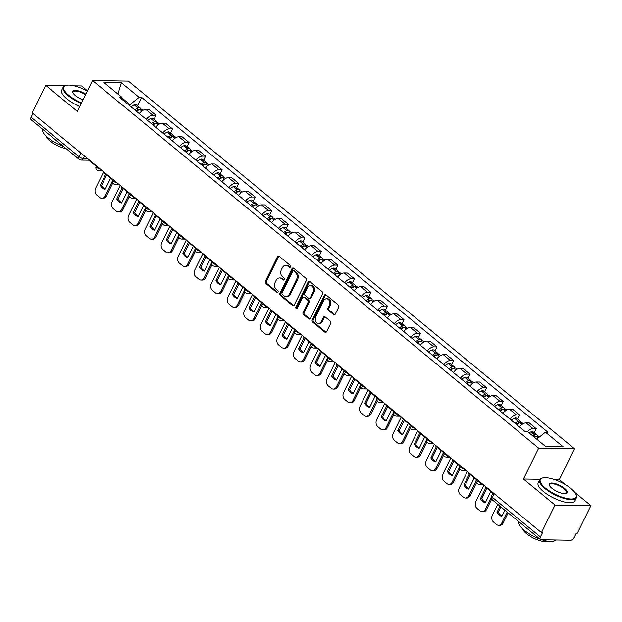 <?xml version="1.0" encoding="UTF-8"?>
<svg xmlns="http://www.w3.org/2000/svg" width="622" height="622" viewBox="0 0 622 622"><rect width="100%" height="100%" fill="white"/><g stroke="black" fill="none" stroke-linecap="round" stroke-linejoin="round"><path stroke-width="0.93" d="M290.466 266.924A1.127 0.863 -89 0 0 290.202 265.369L279.154 256.264A1.609 1.236 -89 0 0 277.443 256.762L265.4 281.237A1.609 1.236 -89 0 0 265.773 283.453L276.821 292.558A1.127 0.863 -89 0 0 277.762 290.653L276.331 289.479A5.139 3.957 -89 0 1 275.142 282.388L276.145 280.343A5.139 3.957 -89 0 1 279.558 277.948A5.139 3.957 -89 0 1 281.618 278.742L283.049 279.916A1.127 0.863 -89 0 0 283.982 278.011L282.551 276.837A5.139 3.957 -89 0 1 281.362 269.738L282.365 267.701A5.139 3.957 -89 0 1 285.778 265.306A5.139 3.957 -89 0 1 287.838 266.099L289.269 267.273A1.127 0.863 -89 0 0 290.466 266.924M333.571 314.584A1.609 1.236 -89 0 0 335.281 314.079L338.656 307.214A1.609 1.236 -89 0 0 338.282 304.998L326.014 294.882A1.609 1.236 -89 0 0 324.303 295.388L312.26 319.856A1.609 1.236 -89 0 0 312.633 322.072L324.909 332.187A1.609 1.236 -89 0 0 326.62 331.682L330.694 323.393A1.609 1.236 -89 0 0 330.329 321.177L325.073 316.847A1.609 1.236 -89 0 0 323.362 317.344L321.341 321.457A4.3 3.304 -89 0 1 318.487 323.463A4.3 3.304 -89 0 1 315.634 321.216A4.3 3.304 -89 0 1 315.774 316.87L323.704 300.768A4.3 3.304 -89 0 1 326.558 298.762A4.3 3.304 -89 0 1 329.403 301.009A4.3 3.304 -89 0 1 329.263 305.348L327.942 308.038A1.609 1.236 -89 0 0 328.315 310.254L333.571 314.584L334.613 314.6A1.609 1.236 -89 0 0 334.737 314.685M538.644 448.159L523.452 479.041L555.034 505.064L541.467 532.626L32.165 112.893L45.725 85.338L77.307 111.361L92.507 80.479L538.644 448.159L574.518 448.757L128.373 81.078L92.507 80.479M306.304 280.553A1.609 1.236 -89 0 0 305.938 278.337L293.662 268.222A1.609 1.236 -89 0 0 291.951 268.727L279.916 293.195A1.609 1.236 -89 0 0 280.281 295.411L292.558 305.526A1.609 1.236 -89 0 0 294.268 305.021L306.304 280.553M309.834 281.548L322.11 291.671A1.609 1.236 -89 0 1 322.484 293.887L310.44 318.355A1.609 1.236 -89 0 1 308.73 318.853L303.482 314.53A1.609 1.236 -89 0 1 303.108 312.306L307.991 302.385A1.609 1.236 -89 0 0 307.618 300.169L304.135 297.3A1.609 1.236 -89 0 0 302.424 297.798L297.339 308.131A1.127 0.863 -89 0 1 295.885 306.934L308.131 282.054A1.609 1.236 -89 0 1 309.834 281.548M555.034 505.064L590.9 505.663L577.34 533.225L576.291 533.209L574.184 537.501A3.273 1.78 129.5 0 1 570.724 540.238L541.132 539.74A3.273 1.78 129.5 0 1 540.409 539.499L492.406 499.933A3.273 1.78 -50.5 0 1 492.399 497.375L540.401 536.934A3.273 1.78 129.5 0 0 540.409 539.499M87.445 90.758L81.599 85.937L74.174 85.813M565.507 484.74L559.318 479.64L574.518 448.757M590.9 505.663L574.79 492.391M541.467 532.626L542.516 532.642L540.401 536.934M80.922 153.074L79.103 156.767A3.273 1.78 -50.5 0 0 79.111 159.333L31.108 119.766A3.273 1.78 -50.5 0 1 31.1 117.208L79.103 156.767A3.273 1.096 26.2 0 0 83.317 158.548L87.655 158.626M32.919 113.515L31.1 117.208M64.999 85.657L45.725 85.338M146.248 119.37A7.534 4.105 -50.5 0 1 152.833 115.249L145.836 109.488A7.534 4.105 129.5 0 0 139.258 113.601M145.836 109.488L149.031 109.534L156.021 115.303L153.999 119.408M152.833 115.249L156.021 115.303M170.529 133.038L172.551 128.925L165.561 123.164L162.373 123.109A7.534 4.105 129.5 0 0 155.788 127.23M162.777 132.991A7.534 4.105 -50.5 0 1 169.363 128.871L172.551 128.925M187.066 146.66L189.088 142.547L182.09 136.786L178.903 136.731A7.534 4.105 129.5 0 0 172.317 140.852M179.315 146.613A7.534 4.105 -50.5 0 1 185.9 142.5L189.088 142.547M203.596 160.282L205.618 156.176L198.62 150.407L195.432 150.353A7.534 4.105 129.5 0 0 188.847 154.474M195.844 160.235A7.534 4.105 -50.5 0 1 202.43 156.122L205.618 156.176M220.126 173.911L222.147 169.798L215.158 164.037L211.962 163.983A7.534 4.105 129.5 0 0 205.384 168.095M212.374 173.865A7.534 4.105 -50.5 0 1 218.96 169.744L222.147 169.798M236.655 187.533L238.685 183.42L231.687 177.659L228.499 177.604A7.534 4.105 129.5 0 0 221.914 181.725M228.904 187.486A7.534 4.105 -50.5 0 1 235.489 183.366L238.685 183.42M253.193 201.155L255.214 197.05L248.217 191.281L245.029 191.226A7.534 4.105 129.5 0 0 238.444 195.347M245.441 201.108A7.534 4.105 -50.5 0 1 252.027 196.995L255.214 197.05M269.723 214.784L271.744 210.671L264.747 204.91L261.559 204.856A7.534 4.105 129.5 0 0 254.973 208.969M261.971 214.738A7.534 4.105 -50.5 0 1 268.556 210.617L271.744 210.671M286.252 228.406L288.274 224.293L281.284 218.532L278.096 218.477A7.534 4.105 129.5 0 0 271.511 222.598M278.5 228.36A7.534 4.105 -50.5 0 1 285.086 224.239L288.274 224.293M302.782 242.028L304.811 237.923L297.814 232.154L294.626 232.099A7.534 4.105 129.5 0 0 288.04 236.22M295.03 241.981A7.534 4.105 -50.5 0 1 301.616 237.868L304.811 237.923M319.319 255.65L321.341 251.545L314.343 245.776L311.155 245.729A7.534 4.105 129.5 0 0 304.57 249.842M311.568 255.611A7.534 4.105 -50.5 0 1 318.153 251.49L321.341 251.545M335.849 269.279L337.87 265.166L330.881 259.405L327.685 259.351A7.534 4.105 129.5 0 0 321.1 263.471M328.097 269.233A7.534 4.105 -50.5 0 1 334.683 265.112L337.87 265.166M352.379 282.901L354.4 278.788L347.41 273.027L344.223 272.972A7.534 4.105 129.5 0 0 337.637 277.093M344.627 282.854A7.534 4.105 -50.5 0 1 351.212 278.742L354.4 278.788M368.908 296.523L370.937 292.418L363.94 286.649L360.752 286.602A7.534 4.105 129.5 0 0 354.167 290.715M361.164 296.484A7.534 4.105 -50.5 0 1 367.742 292.363L370.937 292.418M385.446 310.153L387.467 306.04L380.47 300.278L377.282 300.224A7.534 4.105 129.5 0 0 370.696 304.337M377.694 310.106A7.534 4.105 -50.5 0 1 384.279 305.985L387.467 306.04M401.975 323.774L403.997 319.661L397.007 313.9L393.812 313.846A7.534 4.105 129.5 0 0 387.226 317.966M394.224 323.728A7.534 4.105 -50.5 0 1 400.809 319.607L403.997 319.661M418.505 337.396L420.526 333.291L413.537 327.522L410.349 327.467A7.534 4.105 129.5 0 0 403.764 331.588M410.753 337.349A7.534 4.105 -50.5 0 1 417.339 333.236L420.526 333.291M435.042 351.026L437.064 346.913L430.066 341.151L426.879 341.097A7.534 4.105 129.5 0 0 420.293 345.21M427.291 350.979A7.534 4.105 -50.5 0 1 433.868 346.858L437.064 346.913M451.572 364.647L453.593 360.535L446.596 354.773L443.408 354.719A7.534 4.105 129.5 0 0 436.823 358.84M443.82 364.601A7.534 4.105 -50.5 0 1 450.406 360.48L453.593 360.535M468.102 378.269L470.123 374.164L463.133 368.395L459.938 368.341A7.534 4.105 129.5 0 0 453.352 372.461M460.35 378.223A7.534 4.105 -50.5 0 1 466.935 374.11L470.123 374.164M484.631 391.899L486.653 387.786L479.663 382.017L476.475 381.97A7.534 4.105 129.5 0 0 469.89 386.083M476.88 391.852A7.534 4.105 -50.5 0 1 483.465 387.731L486.653 387.786M501.169 405.521L503.19 401.408L496.193 395.646L493.005 395.592A7.534 4.105 129.5 0 0 486.42 399.713M493.417 405.474A7.534 4.105 -50.5 0 1 499.995 401.353L503.19 401.408M517.698 419.142L519.72 415.029L512.722 409.268L509.535 409.214A7.534 4.105 129.5 0 0 502.949 413.335M509.947 419.096A7.534 4.105 -50.5 0 1 516.532 414.983L519.72 415.029M534.228 432.764L536.25 428.659L529.26 422.89L526.064 422.843A7.534 4.105 129.5 0 0 519.487 426.956M527.184 431.878A7.534 4.105 -50.5 0 1 533.062 428.605L536.25 428.659M129.508 105.569L129.99 104.589L121.78 97.817M122.231 99.574L121.578 97.048L103.773 82.376L121.344 82.672L139.149 97.343L129.99 104.589M536.662 439.132L545.447 432.181L547.904 432.228L141.606 97.382L139.149 97.343M545.447 432.181L563.244 446.853L545.681 446.565L527.876 431.893L525.419 431.847L119.121 97.009L121.578 97.048M523.452 479.041L539.95 479.313M554.381 479.554L559.318 479.64M137.47 105.787L141.606 97.382M121.344 82.672L117.947 94.062M290.241 267.235L288.88 266.115A5.139 3.957 -89 0 0 286.828 265.322L285.778 265.306M279.558 277.948L280.608 277.964A5.139 3.957 -89 0 1 282.66 278.757L284.021 279.877M279.029 256.178A1.609 1.236 -89 0 0 278.485 256.785L266.449 281.253A1.609 1.236 -89 0 0 266.815 283.469L277.801 292.519M293.537 268.136A1.609 1.236 -89 0 0 293.001 268.743L280.957 293.211A1.609 1.236 -89 0 0 281.331 295.427L293.6 305.542A1.609 1.236 -89 0 0 293.724 305.627M293.872 271.068A1.127 0.863 -89 0 0 292.674 271.417L282.1 292.9A1.127 0.863 -89 0 0 282.365 294.447L283.873 295.691A5.139 3.957 -89 0 0 285.926 296.484A5.139 3.957 -89 0 0 289.339 294.089L296.562 279.402A5.139 3.957 -89 0 0 295.38 272.312L293.872 271.068L294.914 271.083A1.127 0.863 -89 0 0 294.463 270.912L293.421 270.897M285.926 296.484L286.975 296.5A5.139 3.957 -89 0 0 290.388 294.105L289.339 294.089M294.914 271.083L296.422 272.327A5.139 3.957 -89 0 1 297.611 279.418L290.388 294.105M303.489 297.052L304.539 297.067A1.609 1.236 -89 0 1 305.184 297.316L308.667 300.185A1.609 1.236 -89 0 1 309.041 302.401L304.15 312.33A1.609 1.236 -89 0 0 304.523 314.545L309.779 318.876A1.609 1.236 -89 0 0 309.904 318.962M309.717 281.463A1.609 1.236 -89 0 0 309.173 282.069L296.935 306.949A1.127 0.863 -89 0 0 297.122 308.434M313.06 292.091A4.3 3.304 -89 0 0 313.193 287.745A4.3 3.304 -89 0 0 310.347 285.498A4.3 3.304 -89 0 0 307.493 287.504L304.702 293.18A1.609 1.236 -89 0 0 305.075 295.396L308.559 298.265A1.609 1.236 -89 0 0 310.269 297.767L313.06 292.091L314.102 292.107A4.3 3.304 -89 0 0 314.242 287.761A4.3 3.304 -89 0 0 311.397 285.514L310.347 285.498M309.196 298.513L310.246 298.529A1.609 1.236 -89 0 0 311.311 297.782L310.269 297.767M314.102 292.107L311.311 297.782M326.558 298.762L327.6 298.778A4.3 3.304 -89 0 1 330.453 301.025A4.3 3.304 -89 0 1 330.313 305.371L328.991 308.053A1.609 1.236 -89 0 0 329.365 310.269L334.613 314.6M318.487 323.463L319.529 323.479A4.3 3.304 -89 0 0 322.383 321.481L321.341 321.457M324.948 316.753A1.609 1.236 -89 0 0 324.412 317.368L322.383 321.481M325.889 294.797A1.609 1.236 -89 0 0 325.345 295.403L313.309 319.871A1.609 1.236 -89 0 0 313.682 322.087L325.951 332.202A1.609 1.236 -89 0 0 326.076 332.288M135.814 110.763A10.317 5.621 -50.5 0 1 137.75 109.752L137.928 109.682A2.006 1.096 -50.5 0 1 138.893 109.721A2.006 1.096 -50.5 0 1 138.986 109.814M136.498 111.33A12.448 6.78 -50.5 0 1 139.771 109.464L139.95 109.394A4.136 2.255 -50.5 0 1 141.948 109.48L142.967 110.319M140.766 109.184A4.136 2.255 129.5 0 0 140.245 108.08A4.136 2.255 129.5 0 0 138.255 108.003L138.076 108.072A12.448 6.78 129.5 0 0 134.795 109.931M130.931 106.743A12.448 6.78 -50.5 0 1 134.212 104.885L134.383 104.815A4.136 2.255 -50.5 0 1 136.381 104.893L140.245 108.08M112.815 182.977L106.385 196.054A4.914 3.779 91 0 1 103.12 198.34L101.767 198.317A4.914 3.779 91 0 1 99.8 197.563L96.729 195.028A4.914 3.779 -89 0 1 95.594 188.256L103.68 171.827M105.281 189.002A10.154 7.814 91 0 1 101.58 185.387L106.712 174.961M96.356 165.794L96.153 166.214L88.301 159.792L88.526 159.341M112.349 181.134L105.025 196.031A4.914 3.779 91 0 1 101.767 198.317M105.732 174.152L100.22 185.364A10.154 7.814 91 0 0 105.095 189.383L110.607 178.172M100.22 185.364L101.58 185.387M152.343 124.384A10.317 5.621 -50.5 0 1 154.287 123.381L154.458 123.304A2.006 1.096 -50.5 0 1 155.43 123.343A2.006 1.096 -50.5 0 1 155.516 123.444M153.028 124.952A12.448 6.78 -50.5 0 1 156.309 123.094L156.48 123.024A4.136 2.255 -50.5 0 1 158.478 123.102L159.504 123.949M157.296 122.806A4.136 2.255 129.5 0 0 156.783 121.702A4.136 2.255 129.5 0 0 154.785 121.624L154.614 121.694A12.448 6.78 129.5 0 0 151.333 123.553M147.461 120.365A12.448 6.78 -50.5 0 1 150.742 118.507L150.921 118.437A4.136 2.255 -50.5 0 1 152.911 118.514L156.783 121.702M129.353 196.599L122.915 209.676A4.914 3.779 91 0 1 119.657 211.97L118.297 211.947A4.914 3.779 91 0 1 116.33 211.185L113.258 208.658A4.914 3.779 -89 0 1 112.123 201.878L120.209 185.449M121.811 202.624A10.154 7.814 91 0 1 118.11 199.009L123.242 188.583M112.668 179.867L104.838 173.414L105.056 172.963M128.886 194.764L121.554 209.653A4.914 3.779 91 0 1 118.297 211.947M122.262 187.782L116.749 198.993A10.154 7.814 91 0 0 121.624 203.005L127.137 191.794M116.749 198.993L118.11 199.009M168.873 138.014A10.317 5.621 -50.5 0 1 170.817 137.003L170.988 136.933A2.006 1.096 -50.5 0 1 171.96 136.972A2.006 1.096 -50.5 0 1 172.053 137.065M169.557 138.574A12.448 6.78 -50.5 0 1 172.838 136.716L173.009 136.646A4.136 2.255 -50.5 0 1 175.007 136.723L176.034 137.571M173.826 136.428A4.136 2.255 129.5 0 0 173.313 135.324A4.136 2.255 129.5 0 0 171.314 135.246L171.143 135.316A12.448 6.78 129.5 0 0 167.862 137.182M163.99 133.994A12.448 6.78 -50.5 0 1 167.271 132.128L167.45 132.058A4.136 2.255 -50.5 0 1 169.448 132.136L173.313 135.324M145.882 210.22L139.445 223.298A4.914 3.779 91 0 1 136.187 225.592L134.826 225.568A4.914 3.779 91 0 1 132.867 224.814L129.788 222.279A4.914 3.779 -89 0 1 128.653 215.507L136.739 199.079M138.341 216.246A10.154 7.814 91 0 1 134.64 212.638L139.771 202.204M129.197 193.496L121.368 187.035L121.585 186.592M145.416 208.386L138.092 223.275A4.914 3.779 91 0 1 134.826 225.568M138.799 201.404L133.279 212.615A10.154 7.814 91 0 0 138.154 216.635L143.674 205.423M133.279 212.615L134.64 212.638M185.403 151.636A10.317 5.621 -50.5 0 1 187.346 150.625L187.525 150.555A2.006 1.096 -50.5 0 1 188.489 150.594A2.006 1.096 -50.5 0 1 188.583 150.687M186.087 152.203A12.448 6.78 -50.5 0 1 189.368 150.337L189.547 150.267A4.136 2.255 -50.5 0 1 191.537 150.353L192.563 151.193M190.355 150.058A4.136 2.255 129.5 0 0 189.842 148.953A4.136 2.255 129.5 0 0 187.852 148.876L187.673 148.946A12.448 6.78 129.5 0 0 184.392 150.804M180.528 147.616A12.448 6.78 -50.5 0 1 183.809 145.758L183.98 145.688A4.136 2.255 -50.5 0 1 185.978 145.766L189.842 148.953M162.412 223.842L155.982 236.92A4.914 3.779 91 0 1 152.717 239.213L151.356 239.19A4.914 3.779 91 0 1 149.397 238.436L146.325 235.901A4.914 3.779 -89 0 1 145.19 229.129L153.269 212.701M154.878 229.876A10.154 7.814 91 0 1 151.169 226.26L156.301 215.834M145.735 207.118L137.897 200.665L138.115 200.214M161.945 222.007L154.621 236.904A4.914 3.779 91 0 1 151.356 239.19M155.329 215.025L149.809 226.237A10.154 7.814 91 0 0 154.684 230.257L160.204 219.045M149.809 226.237L151.169 226.26M201.94 165.258A10.317 5.621 -50.5 0 1 203.876 164.247L204.055 164.177A2.006 1.096 -50.5 0 1 205.019 164.216A2.006 1.096 -50.5 0 1 205.112 164.309M202.624 165.825A12.448 6.78 -50.5 0 1 205.898 163.967L206.076 163.897A4.136 2.255 -50.5 0 1 208.075 163.975L209.093 164.814M206.893 163.679A4.136 2.255 129.5 0 0 206.38 162.575A4.136 2.255 129.5 0 0 204.381 162.498L204.203 162.567A12.448 6.78 129.5 0 0 200.922 164.426M197.057 161.238A12.448 6.78 -50.5 0 1 200.338 159.38L200.509 159.31A4.136 2.255 -50.5 0 1 202.508 159.387L206.38 162.575M178.949 237.472L172.512 250.549A4.914 3.779 91 0 1 169.246 252.835L167.893 252.82A4.914 3.779 91 0 1 165.926 252.058L162.855 249.523A4.914 3.779 -89 0 1 161.72 242.751L169.806 226.322M171.408 243.497A10.154 7.814 91 0 1 167.707 239.882L172.838 229.456M162.264 220.74L154.427 214.287L154.653 213.836M178.475 235.637L171.151 250.526A4.914 3.779 91 0 1 167.893 252.82M171.859 228.655L166.346 239.859A10.154 7.814 91 0 0 171.221 243.878L176.734 232.667M166.346 239.859L167.707 239.882M218.47 178.887A10.317 5.621 -50.5 0 1 220.413 177.876L220.585 177.806A2.006 1.096 -50.5 0 1 221.556 177.845A2.006 1.096 -50.5 0 1 221.642 177.939M219.154 179.447A12.448 6.78 -50.5 0 1 222.435 177.589L222.606 177.519A4.136 2.255 -50.5 0 1 224.604 177.597L225.63 178.444M223.422 177.301A4.136 2.255 129.5 0 0 222.909 176.197A4.136 2.255 129.5 0 0 220.911 176.119L220.74 176.189A12.448 6.78 129.5 0 0 217.459 178.047M213.587 174.86A12.448 6.78 -50.5 0 1 216.868 173.002L217.047 172.932A4.136 2.255 -50.5 0 1 219.037 173.009L222.909 176.197M195.479 251.094L189.041 264.171A4.914 3.779 91 0 1 185.784 266.465L184.423 266.441A4.914 3.779 91 0 1 182.456 265.687L179.385 263.153A4.914 3.779 -89 0 1 178.25 256.373L186.336 239.952M187.937 257.119A10.154 7.814 91 0 1 184.236 253.512L189.368 243.078M178.794 234.37L170.964 227.909L171.182 227.458M195.013 249.259L187.681 264.148A4.914 3.779 91 0 1 184.423 266.441M188.396 242.277L182.876 253.488A10.154 7.814 91 0 0 187.751 257.5L193.271 246.296M182.876 253.488L184.236 253.512M87.298 91.069A19.974 6.671 26.2 0 0 66.072 85.346A19.974 6.671 26.2 0 0 69.034 95.5A19.974 6.671 26.2 0 0 81.466 102.902M81.194 103.47A20.464 6.834 -153.8 0 1 68.513 95.905A20.464 6.834 -153.8 0 1 63.226 87.088A20.464 6.834 -153.8 0 1 65.481 85.502L66.072 85.346M82.975 99.847A9.991 3.335 -153.8 0 1 75.41 95.601A9.991 3.335 -153.8 0 1 72.891 92.647A9.991 3.335 -153.8 0 1 76.242 90.447A9.991 3.335 -153.8 0 1 85.789 94.124M85.509 94.692A9.493 3.172 26.2 0 0 73.069 91.932A9.493 3.172 26.2 0 0 73.031 92.935M63.483 146.45A20.464 6.834 -153.8 0 1 47.933 137.734A20.464 6.834 -153.8 0 1 42.529 129.182M66.196 148.681A14.734 4.922 -153.8 0 1 50.024 140.976A14.734 4.922 -153.8 0 1 46.145 136.14M79.694 106.517A20.464 6.834 -153.8 0 1 67.013 98.952A20.464 6.834 -153.8 0 1 61.726 90.136L63.226 87.088M545.486 488.153A19.974 6.671 26.2 0 0 566.883 498.494A19.974 6.671 26.2 0 0 576.05 494.498A19.974 6.671 26.2 0 0 571.004 488.581A19.974 6.671 26.2 0 0 542.524 477.999A19.974 6.671 26.2 0 0 545.486 488.153M576.05 494.498L576.283 495.065A20.464 6.834 -153.8 0 1 576.4 497.818A20.464 6.834 -153.8 0 1 563.796 498.377A20.464 6.834 -153.8 0 1 544.965 488.565A20.464 6.834 -153.8 0 1 539.671 479.741A20.464 6.834 -153.8 0 1 541.933 478.162L542.524 477.999M551.862 488.262A9.991 3.335 -153.8 0 1 549.343 485.3A9.991 3.335 -153.8 0 1 553.922 483.302A9.991 3.335 -153.8 0 1 564.62 488.472A9.991 3.335 -153.8 0 1 566.106 493.549A9.991 3.335 -153.8 0 1 551.862 488.262M565.787 493.619A9.493 3.172 26.2 0 0 566.556 492.974A9.493 3.172 26.2 0 0 564.107 488.884A9.493 3.172 26.2 0 0 555.368 484.328A9.493 3.172 26.2 0 0 549.521 484.585A9.493 3.172 26.2 0 0 549.475 485.595M555.617 539.982A20.464 6.834 -153.8 0 1 541.778 539.748M539.935 539.103A20.464 6.834 -153.8 0 1 524.385 530.387A20.464 6.834 -153.8 0 1 518.981 521.835M547.959 541.28A14.734 4.922 -153.8 0 1 526.476 533.637A14.734 4.922 -153.8 0 1 522.597 528.793M576.4 497.818L574.907 500.865A20.464 6.834 -153.8 0 1 562.296 501.425A20.464 6.834 -153.8 0 1 543.465 491.605A20.464 6.834 -153.8 0 1 538.178 482.789L539.671 479.741M234.999 192.509A10.317 5.621 -50.5 0 1 236.943 191.498L237.114 191.428A2.006 1.096 -50.5 0 1 238.086 191.467A2.006 1.096 -50.5 0 1 238.179 191.56M235.684 193.069A12.448 6.78 -50.5 0 1 238.965 191.211L239.136 191.141A4.136 2.255 -50.5 0 1 241.134 191.218L242.16 192.066M239.952 190.931A4.136 2.255 129.5 0 0 239.439 189.827A4.136 2.255 129.5 0 0 237.441 189.741L237.27 189.819A12.448 6.78 129.5 0 0 233.989 191.677M230.124 188.489A12.448 6.78 -50.5 0 1 233.398 186.631L233.577 186.553A4.136 2.255 -50.5 0 1 235.575 186.639L239.439 189.827M212.009 264.715L205.571 277.793A4.914 3.779 91 0 1 202.313 280.087L200.953 280.063A4.914 3.779 91 0 1 198.993 279.309L195.914 276.774A4.914 3.779 -89 0 1 194.787 270.002L202.865 253.574M204.475 270.741A10.154 7.814 91 0 1 200.766 267.133L205.898 256.699M195.324 247.991L187.494 241.53L187.712 241.087M211.542 262.881L204.218 277.77A4.914 3.779 91 0 1 200.953 280.063M204.926 255.899L199.405 267.11A10.154 7.814 91 0 0 204.28 271.13L209.801 259.918M199.405 267.11L200.766 267.133M251.529 206.131A10.317 5.621 -50.5 0 1 253.473 205.12L253.652 205.05A2.006 1.096 -50.5 0 1 254.616 205.089A2.006 1.096 -50.5 0 1 254.709 205.182M252.213 206.698A12.448 6.78 -50.5 0 1 255.494 204.84L255.673 204.762A4.136 2.255 -50.5 0 1 257.663 204.848L258.69 205.688M256.482 204.552A4.136 2.255 129.5 0 0 255.969 203.448A4.136 2.255 129.5 0 0 253.978 203.371L253.799 203.441A12.448 6.78 129.5 0 0 250.518 205.299M246.654 202.111A12.448 6.78 -50.5 0 1 249.935 200.253L250.106 200.183A4.136 2.255 -50.5 0 1 252.104 200.261L255.969 203.448M228.538 278.345L222.108 291.423A4.914 3.779 91 0 1 218.843 293.708L217.482 293.685A4.914 3.779 91 0 1 215.523 292.931L212.452 290.396A4.914 3.779 -89 0 1 211.317 283.624L219.395 267.196M221.004 284.371A10.154 7.814 91 0 1 217.296 280.755L222.427 270.329M211.861 261.613L204.024 255.16L204.241 254.709M228.072 276.51L220.748 291.399A4.914 3.779 91 0 1 217.482 293.685M221.455 269.52L215.943 280.732A10.154 7.814 91 0 0 220.818 284.752L226.33 273.54M215.943 280.732L217.296 280.755M268.066 219.76A10.317 5.621 -50.5 0 1 270.002 218.75L270.181 218.68A2.006 1.096 -50.5 0 1 271.145 218.719A2.006 1.096 -50.5 0 1 271.239 218.812M268.751 220.32A12.448 6.78 -50.5 0 1 272.024 218.462L272.203 218.392A4.136 2.255 -50.5 0 1 274.201 218.47L275.219 219.317M273.019 218.174A4.136 2.255 129.5 0 0 272.506 217.07A4.136 2.255 129.5 0 0 270.508 216.992L270.329 217.062A12.448 6.78 129.5 0 0 267.056 218.921M263.184 215.733A12.448 6.78 -50.5 0 1 266.465 213.875L266.636 213.805A4.136 2.255 -50.5 0 1 268.634 213.882L272.506 217.07M245.076 291.967L238.638 305.044A4.914 3.779 91 0 1 235.38 307.338L234.02 307.315A4.914 3.779 91 0 1 232.053 306.553L228.982 304.026A4.914 3.779 -89 0 1 227.846 297.246L235.932 280.825M237.534 297.992A10.154 7.814 91 0 1 233.833 294.385L238.965 283.951M228.391 275.235L220.553 268.782L220.779 268.331M244.602 290.132L237.277 305.021A4.914 3.779 91 0 1 234.02 307.315M237.985 283.15L232.472 294.361A10.154 7.814 91 0 0 237.347 298.373L242.86 287.162M232.472 294.361L233.833 294.385M284.596 233.382A10.317 5.621 -50.5 0 1 286.54 232.371L286.711 232.301A2.006 1.096 -50.5 0 1 287.683 232.34A2.006 1.096 -50.5 0 1 287.768 232.434M285.28 233.942A12.448 6.78 -50.5 0 1 288.561 232.084L288.732 232.014A4.136 2.255 -50.5 0 1 290.731 232.092L291.757 232.939M289.549 231.804A4.136 2.255 129.5 0 0 289.036 230.7A4.136 2.255 129.5 0 0 287.037 230.614L286.866 230.684A12.448 6.78 129.5 0 0 283.585 232.55M279.713 229.362A12.448 6.78 -50.5 0 1 282.994 227.496L283.173 227.427A4.136 2.255 -50.5 0 1 285.164 227.512L289.036 230.7M261.605 305.589L255.168 318.666A4.914 3.779 91 0 1 251.91 320.96L250.549 320.936A4.914 3.779 91 0 1 248.59 320.182L245.511 317.648A4.914 3.779 -89 0 1 244.376 310.876L252.462 294.447M254.064 311.614A10.154 7.814 91 0 1 250.363 308.007L255.494 297.573M244.92 288.865L237.091 282.404L237.309 281.96M261.139 303.754L253.807 318.643A4.914 3.779 91 0 1 250.549 320.936M254.522 296.772L249.002 307.983A10.154 7.814 91 0 0 253.877 312.003L259.397 300.791M249.002 307.983L250.363 308.007M301.126 247.004A10.317 5.621 -50.5 0 1 303.07 245.993L303.241 245.923A2.006 1.096 -50.5 0 1 304.212 245.962A2.006 1.096 -50.5 0 1 304.306 246.055M301.81 247.572A12.448 6.78 -50.5 0 1 305.091 245.706L305.27 245.636A4.136 2.255 -50.5 0 1 307.26 245.721L308.287 246.561M306.078 245.426A4.136 2.255 129.5 0 0 305.565 244.322A4.136 2.255 129.5 0 0 303.567 244.244L303.396 244.314A12.448 6.78 129.5 0 0 300.115 246.172M296.251 242.984A12.448 6.78 -50.5 0 1 299.524 241.126L299.703 241.056A4.136 2.255 -50.5 0 1 301.701 241.134L305.565 244.322M278.135 319.218L271.697 332.296A4.914 3.779 91 0 1 268.44 334.582L267.079 334.558A4.914 3.779 91 0 1 265.12 333.804L262.049 331.269A4.914 3.779 -89 0 1 260.913 324.497L268.992 308.069M270.601 325.244A10.154 7.814 91 0 1 266.892 321.628L272.024 311.202M261.458 302.486L253.62 296.033L253.838 295.582M277.669 317.383L270.345 332.272A4.914 3.779 91 0 1 267.079 334.558M271.052 310.394L265.532 321.605A10.154 7.814 91 0 0 270.407 325.625L275.927 314.413M265.532 321.605L266.892 321.628M317.655 260.634A10.317 5.621 -50.5 0 1 319.599 259.623L319.778 259.553A2.006 1.096 -50.5 0 1 320.742 259.584A2.006 1.096 -50.5 0 1 320.835 259.685M318.34 261.193A12.448 6.78 -50.5 0 1 321.621 259.335L321.799 259.265A4.136 2.255 -50.5 0 1 323.79 259.343L324.816 260.19M322.608 259.047A4.136 2.255 129.5 0 0 322.095 257.943A4.136 2.255 129.5 0 0 320.105 257.866L319.926 257.936A12.448 6.78 129.5 0 0 316.645 259.794M312.78 256.606A12.448 6.78 -50.5 0 1 316.062 254.748L316.233 254.678A4.136 2.255 -50.5 0 1 318.231 254.756L322.095 257.943M294.665 332.84L288.235 345.918A4.914 3.779 91 0 1 284.969 348.211L283.609 348.188A4.914 3.779 91 0 1 281.649 347.426L278.578 344.899A4.914 3.779 -89 0 1 277.443 338.119L285.521 321.691M287.131 338.866A10.154 7.814 91 0 1 283.422 335.25L288.561 324.824M278.205 315.665L278.003 316.077L270.15 309.655L270.368 309.204M294.198 331.005L286.874 345.894A4.914 3.779 91 0 1 283.609 348.188M287.582 324.023L282.069 335.235A10.154 7.814 91 0 0 286.944 339.247L292.457 328.035M282.069 335.235L283.422 335.25M334.193 274.255A10.317 5.621 -50.5 0 1 336.129 273.245L336.308 273.175A2.006 1.096 -50.5 0 1 337.272 273.213A2.006 1.096 -50.5 0 1 337.365 273.307M334.877 274.815A12.448 6.78 -50.5 0 1 338.15 272.957L338.329 272.887A4.136 2.255 -50.5 0 1 340.327 272.965L341.354 273.812M339.145 272.677A4.136 2.255 129.5 0 0 338.632 271.573A4.136 2.255 129.5 0 0 336.634 271.487L336.455 271.557A12.448 6.78 129.5 0 0 333.182 273.423M329.31 270.236A12.448 6.78 -50.5 0 1 332.591 268.37L332.762 268.3A4.136 2.255 -50.5 0 1 334.76 268.385L338.632 271.573M311.202 346.462L304.764 359.539A4.914 3.779 91 0 1 301.507 361.833L300.146 361.81A4.914 3.779 91 0 1 298.179 361.055L295.108 358.521A4.914 3.779 -89 0 1 293.973 351.749L302.059 335.32M303.66 352.487A10.154 7.814 91 0 1 299.959 348.88L305.091 338.446M294.517 329.738L286.68 323.277L286.905 322.834M310.728 344.627L303.404 359.516A4.914 3.779 91 0 1 300.146 361.81M304.111 337.645L298.599 348.856A10.154 7.814 91 0 0 303.474 352.876L308.986 341.665M298.599 348.856L299.959 348.88M350.722 287.877A10.317 5.621 -50.5 0 1 352.666 286.866L352.837 286.796A2.006 1.096 -50.5 0 1 353.809 286.835A2.006 1.096 -50.5 0 1 353.895 286.929M351.407 288.445A12.448 6.78 -50.5 0 1 354.688 286.579L354.859 286.509A4.136 2.255 -50.5 0 1 356.857 286.594L357.883 287.434M355.675 286.299A4.136 2.255 129.5 0 0 355.162 285.195A4.136 2.255 129.5 0 0 353.164 285.117L352.993 285.187A12.448 6.78 129.5 0 0 349.712 287.045M345.84 283.857A12.448 6.78 -50.5 0 1 349.121 281.999L349.3 281.929A4.136 2.255 -50.5 0 1 351.29 282.007L355.162 285.195M327.732 360.091L321.294 373.161A4.914 3.779 91 0 1 318.036 375.455L316.676 375.431A4.914 3.779 91 0 1 314.716 374.677L311.638 372.143A4.914 3.779 -89 0 1 310.502 365.371L318.588 348.942M320.19 366.117A10.154 7.814 91 0 1 316.489 362.502L321.621 352.075M311.047 343.36L303.217 336.906L303.435 336.455M327.265 358.249L319.933 373.146A4.914 3.779 91 0 1 316.676 375.431M320.649 351.267L315.129 362.478A10.154 7.814 91 0 0 320.003 366.498L325.524 355.286M315.129 362.478L316.489 362.502M367.252 301.499A10.317 5.621 -50.5 0 1 369.196 300.496L369.367 300.418A2.006 1.096 -50.5 0 1 370.339 300.457A2.006 1.096 -50.5 0 1 370.432 300.55M367.936 302.067A12.448 6.78 -50.5 0 1 371.217 300.208L371.396 300.138A4.136 2.255 -50.5 0 1 373.387 300.216L374.413 301.064M372.205 299.921A4.136 2.255 129.5 0 0 371.692 298.817A4.136 2.255 129.5 0 0 369.693 298.739L369.522 298.809A12.448 6.78 129.5 0 0 366.241 300.667M362.377 297.479A12.448 6.78 -50.5 0 1 365.65 295.621L365.829 295.551A4.136 2.255 -50.5 0 1 367.827 295.629L371.692 298.817M344.261 373.713L337.832 386.791A4.914 3.779 91 0 1 334.566 389.084L333.205 389.061A4.914 3.779 91 0 1 331.246 388.299L328.175 385.772A4.914 3.779 -89 0 1 327.04 378.992L335.118 362.564M336.727 379.739A10.154 7.814 91 0 1 333.019 376.123L338.15 365.697M327.584 356.981L319.747 350.528L319.965 350.077M343.795 371.878L336.471 386.767A4.914 3.779 91 0 1 333.205 389.061M337.178 364.896L331.658 376.1A10.154 7.814 91 0 0 336.533 380.12L342.053 368.908M331.658 376.1L333.019 376.123M383.782 315.129A10.317 5.621 -50.5 0 1 385.726 314.118L385.904 314.048A2.006 1.096 -50.5 0 1 386.868 314.087A2.006 1.096 -50.5 0 1 386.962 314.18M384.466 315.688A12.448 6.78 -50.5 0 1 387.747 313.83L387.926 313.76A4.136 2.255 -50.5 0 1 389.916 313.838L390.943 314.685M388.734 313.542A4.136 2.255 129.5 0 0 388.221 312.438A4.136 2.255 129.5 0 0 386.231 312.361L386.052 312.431A12.448 6.78 129.5 0 0 382.771 314.289M378.907 311.101A12.448 6.78 -50.5 0 1 382.188 309.243L382.359 309.173A4.136 2.255 -50.5 0 1 384.357 309.251L388.221 312.438M360.791 387.335L354.361 400.412A4.914 3.779 91 0 1 351.096 402.706L349.735 402.683A4.914 3.779 91 0 1 347.776 401.929L344.705 399.394A4.914 3.779 -89 0 1 343.569 392.614L351.648 376.193M353.257 393.361A10.154 7.814 91 0 1 349.548 389.753L354.688 379.319M344.114 370.611L336.277 364.15L336.502 363.707M360.325 385.5L353.001 400.389A4.914 3.779 91 0 1 349.735 402.683M353.708 378.518L348.196 389.73A10.154 7.814 91 0 0 353.071 393.742L358.583 382.538M348.196 389.73L349.548 389.753M400.319 328.75A10.317 5.621 -50.5 0 1 402.255 327.74L402.434 327.67A2.006 1.096 -50.5 0 1 403.406 327.708A2.006 1.096 -50.5 0 1 403.491 327.802M401.003 329.31A12.448 6.78 -50.5 0 1 404.277 327.452L404.456 327.382A4.136 2.255 -50.5 0 1 406.454 327.46L407.48 328.307M405.272 327.172A4.136 2.255 129.5 0 0 404.759 326.068A4.136 2.255 129.5 0 0 402.761 325.99L402.582 326.06A12.448 6.78 129.5 0 0 399.308 327.918M395.437 324.731A12.448 6.78 -50.5 0 1 398.718 322.872L398.896 322.802A4.136 2.255 -50.5 0 1 400.887 322.88L404.759 326.068M377.329 400.957L370.891 414.034A4.914 3.779 91 0 1 367.633 416.328L366.272 416.305A4.914 3.779 91 0 1 364.305 415.55L361.234 413.016A4.914 3.779 -89 0 1 360.099 406.244L368.185 389.815M369.787 406.982A10.154 7.814 91 0 1 366.086 403.375L371.217 392.948M360.643 384.233L352.806 377.772L353.032 377.329M376.862 399.122L369.53 414.011A4.914 3.779 91 0 1 366.272 416.305M370.238 392.14L364.725 403.351A10.154 7.814 91 0 0 369.6 407.371L375.113 396.16M364.725 403.351L366.086 403.375M416.849 342.372A10.317 5.621 -50.5 0 1 418.793 341.361L418.964 341.291A2.006 1.096 -50.5 0 1 419.936 341.33A2.006 1.096 -50.5 0 1 420.029 341.424M417.533 342.94A12.448 6.78 -50.5 0 1 420.814 341.081L420.985 341.012A4.136 2.255 -50.5 0 1 422.983 341.089L424.01 341.929M421.802 340.794A4.136 2.255 129.5 0 0 421.288 339.69A4.136 2.255 129.5 0 0 419.29 339.612L419.119 339.682A12.448 6.78 129.5 0 0 415.838 341.54M411.966 338.352A12.448 6.78 -50.5 0 1 415.247 336.494L415.426 336.424A4.136 2.255 -50.5 0 1 417.416 336.502L421.288 339.69M393.858 414.586L387.42 427.664A4.914 3.779 91 0 1 384.163 429.95L382.802 429.926A4.914 3.779 91 0 1 380.843 429.172L377.764 426.638A4.914 3.779 -89 0 1 376.629 419.866L384.715 403.437M386.316 420.612A10.154 7.814 91 0 1 382.616 416.997L387.747 406.57M377.173 397.855L369.344 391.401L369.561 390.95M393.392 412.751L386.06 427.641A4.914 3.779 91 0 1 382.802 429.926M386.775 405.762L381.255 416.973A10.154 7.814 91 0 0 386.13 420.993L391.65 409.781M381.255 416.973L382.616 416.997M433.378 356.002A10.317 5.621 -50.5 0 1 435.322 354.991L435.501 354.921A2.006 1.096 -50.5 0 1 436.465 354.96A2.006 1.096 -50.5 0 1 436.558 355.053M434.063 356.562A12.448 6.78 -50.5 0 1 437.344 354.703L437.523 354.633A4.136 2.255 -50.5 0 1 439.513 354.711L440.539 355.559M438.331 354.416A4.136 2.255 129.5 0 0 437.818 353.312A4.136 2.255 129.5 0 0 435.828 353.234L435.649 353.304A12.448 6.78 129.5 0 0 432.368 355.162M428.504 351.974A12.448 6.78 -50.5 0 1 431.777 350.116L431.956 350.046A4.136 2.255 -50.5 0 1 433.954 350.124L437.818 353.312M410.388 428.208L403.958 441.286A4.914 3.779 91 0 1 400.692 443.579L399.332 443.556A4.914 3.779 91 0 1 397.372 442.794L394.301 440.267A4.914 3.779 -89 0 1 393.166 433.487L401.244 417.067M402.854 434.234A10.154 7.814 91 0 1 399.145 430.626L404.277 420.192M393.71 411.484L385.873 405.023L386.091 404.572M409.921 426.373L402.597 441.262A4.914 3.779 91 0 1 399.332 443.556M403.305 419.391L397.785 430.603A10.154 7.814 91 0 0 402.659 434.615L408.18 423.403M397.785 430.603L399.145 430.626M449.916 369.623A10.317 5.621 -50.5 0 1 451.852 368.613L452.031 368.543A2.006 1.096 -50.5 0 1 452.995 368.582A2.006 1.096 -50.5 0 1 453.088 368.675M450.592 370.183A12.448 6.78 -50.5 0 1 453.873 368.325L454.052 368.255A4.136 2.255 -50.5 0 1 456.043 368.333L457.069 369.18M454.861 368.045A4.136 2.255 129.5 0 0 454.348 366.941A4.136 2.255 129.5 0 0 452.357 366.856L452.178 366.926A12.448 6.78 129.5 0 0 448.897 368.792M445.033 365.604A12.448 6.78 -50.5 0 1 448.314 363.738L448.485 363.668A4.136 2.255 -50.5 0 1 450.483 363.753L454.348 366.941M426.917 441.83L420.488 454.907A4.914 3.779 91 0 1 417.222 457.201L415.869 457.178A4.914 3.779 91 0 1 413.902 456.424L410.831 453.889A4.914 3.779 -89 0 1 409.696 447.117L417.782 430.688M419.383 447.856A10.154 7.814 91 0 1 415.683 444.248L420.814 433.814M410.24 425.106L402.403 418.645L402.628 418.202M426.451 439.995L419.127 454.884A4.914 3.779 91 0 1 415.869 457.178M419.834 433.013L414.322 444.225A10.154 7.814 91 0 0 419.197 448.244L424.709 437.033M414.322 444.225L415.683 444.248M466.446 383.245A10.317 5.621 -50.5 0 1 468.382 382.235L468.56 382.165A2.006 1.096 -50.5 0 1 469.532 382.203A2.006 1.096 -50.5 0 1 469.618 382.297M467.13 383.813A12.448 6.78 -50.5 0 1 470.411 381.955L470.582 381.877A4.136 2.255 -50.5 0 1 472.58 381.962L473.606 382.802M471.398 381.667A4.136 2.255 129.5 0 0 470.885 380.563A4.136 2.255 129.5 0 0 468.887 380.485L468.708 380.555A12.448 6.78 129.5 0 0 465.435 382.413M461.563 379.226A12.448 6.78 -50.5 0 1 464.844 377.367L465.023 377.297A4.136 2.255 -50.5 0 1 467.013 377.375L470.885 380.563M443.455 455.459L437.017 468.537A4.914 3.779 91 0 1 433.759 470.823L432.399 470.8A4.914 3.779 91 0 1 430.432 470.045L427.361 467.511A4.914 3.779 -89 0 1 426.226 460.739L434.312 444.31M435.913 461.485A10.154 7.814 91 0 1 432.212 457.87L437.344 447.443M426.77 438.728L418.933 432.274L419.158 431.823M442.988 453.625L435.657 468.514A4.914 3.779 91 0 1 432.399 470.8M436.364 446.635L430.852 457.846A10.154 7.814 91 0 0 435.727 461.866L441.239 450.655M430.852 457.846L432.212 457.87M482.975 396.875A10.317 5.621 -50.5 0 1 484.919 395.864L485.09 395.794A2.006 1.096 -50.5 0 1 486.062 395.833A2.006 1.096 -50.5 0 1 486.155 395.926M483.659 397.435A12.448 6.78 -50.5 0 1 486.94 395.576L487.112 395.506A4.136 2.255 -50.5 0 1 489.11 395.584L490.136 396.432M487.928 395.289A4.136 2.255 129.5 0 0 487.415 394.185A4.136 2.255 129.5 0 0 485.417 394.107L485.246 394.177A12.448 6.78 129.5 0 0 481.964 396.035M478.093 392.847A12.448 6.78 -50.5 0 1 481.374 390.989L481.552 390.919A4.136 2.255 -50.5 0 1 483.543 390.997L487.415 394.185M459.985 469.081L453.547 482.159A4.914 3.779 91 0 1 450.289 484.452L448.928 484.429A4.914 3.779 91 0 1 446.969 483.667L443.89 481.14A4.914 3.779 -89 0 1 442.755 474.361L450.841 457.94M452.443 475.107A10.154 7.814 91 0 1 448.742 471.499L453.873 461.065M443.299 452.349L435.47 445.896L435.688 445.445M459.518 467.246L452.186 482.136A4.914 3.779 91 0 1 448.928 484.429M452.902 460.264L447.381 471.476A10.154 7.814 91 0 0 452.256 475.488L457.776 464.276M447.381 471.476L448.742 471.499M499.505 410.497A10.317 5.621 -50.5 0 1 501.449 409.486L501.627 409.416A2.006 1.096 -50.5 0 1 502.592 409.455A2.006 1.096 -50.5 0 1 502.685 409.548M500.189 411.056A12.448 6.78 -50.5 0 1 503.47 409.198L503.649 409.128A4.136 2.255 -50.5 0 1 505.639 409.206L506.666 410.053M504.458 408.918A4.136 2.255 129.5 0 0 503.944 407.814A4.136 2.255 129.5 0 0 501.954 407.729L501.775 407.799A12.448 6.78 129.5 0 0 498.494 409.665M494.63 406.477A12.448 6.78 -50.5 0 1 497.903 404.611L498.082 404.541A4.136 2.255 -50.5 0 1 500.08 404.627L503.944 407.814M476.514 482.703L470.084 495.781A4.914 3.779 91 0 1 466.819 498.074L465.458 498.051A4.914 3.779 91 0 1 463.499 497.297L460.428 494.762A4.914 3.779 -89 0 1 459.293 487.99L467.371 471.562M468.98 488.729A10.154 7.814 91 0 1 465.272 485.121L470.403 474.687M459.837 465.979L452 459.518L452.217 459.075M476.048 480.868L468.724 495.757A4.914 3.779 91 0 1 465.458 498.051M469.431 473.886L463.911 485.098A10.154 7.814 91 0 0 468.786 489.117L474.306 477.906M463.911 485.098L465.272 485.121M516.042 424.118A10.317 5.621 -50.5 0 1 517.978 423.108L518.157 423.038A2.006 1.096 -50.5 0 1 519.121 423.077A2.006 1.096 -50.5 0 1 519.214 423.17M516.719 424.686A12.448 6.78 -50.5 0 1 520 422.82L520.179 422.75A4.136 2.255 -50.5 0 1 522.177 422.836L523.195 423.675M520.995 422.54A4.136 2.255 129.5 0 0 520.474 421.436A4.136 2.255 129.5 0 0 518.484 421.358L518.305 421.428A12.448 6.78 129.5 0 0 515.024 423.287M511.16 420.099A12.448 6.78 -50.5 0 1 514.441 418.241L514.612 418.171A4.136 2.255 -50.5 0 1 516.61 418.248L520.474 421.436M491.683 499.101L486.614 509.41A4.914 3.779 91 0 1 483.348 511.696L481.996 511.673A4.914 3.779 91 0 1 480.028 510.919L476.957 508.384A4.914 3.779 -89 0 1 475.822 501.612L483.908 485.183M485.51 502.358A10.154 7.814 91 0 1 481.809 498.743L486.94 488.317M476.366 479.601L468.529 473.148L468.755 472.697M491.217 497.266L485.253 509.387A4.914 3.779 91 0 1 481.996 511.673M485.961 487.508L480.448 498.72A10.154 7.814 91 0 0 485.323 502.739L490.836 491.528M480.448 498.72L481.809 498.743M534.609 437.406L534.041 436.939A10.317 5.621 -50.5 0 1 534.516 436.737L534.687 436.66A2.006 1.096 -50.5 0 1 535.659 436.698A2.006 1.096 -50.5 0 1 535.744 436.799M534.586 437.421A12.448 6.78 -50.5 0 1 536.537 436.45L536.708 436.38A4.136 2.255 -50.5 0 1 538.706 436.457L539.36 437.002M537.525 436.162A4.136 2.255 129.5 0 0 537.011 435.058A4.136 2.255 129.5 0 0 535.013 434.98L534.834 435.05A12.448 6.78 129.5 0 0 532.891 436.022M529.027 432.834A12.448 6.78 -50.5 0 1 530.97 431.862L531.149 431.792A4.136 2.255 -50.5 0 1 533.14 431.87L537.011 435.058M508.135 512.893L503.144 523.032A4.914 3.779 91 0 1 499.886 525.326L498.525 525.302A4.914 3.779 91 0 1 496.558 524.54L493.487 522.013A4.914 3.779 -89 0 1 492.352 515.234L497.724 504.318M502.04 515.98A10.154 7.814 91 0 1 498.339 512.365L500.982 507M492.896 493.223L485.059 486.769L485.284 486.318M507.155 512.093L501.783 523.009A4.914 3.779 91 0 1 498.525 525.302M500.002 506.199L496.978 512.349A10.154 7.814 91 0 0 501.853 516.361L504.877 510.211M496.978 512.349L498.339 512.365M84.545 156.06L83.317 158.548A3.273 2.519 -89 0 1 81.14 160.079L88.806 160.204M516.532 414.983L509.535 409.214M499.995 401.353L493.005 395.592M483.465 387.731L476.475 381.97M466.935 374.11L459.938 368.341M450.406 360.48L443.408 354.719M433.868 346.858L426.879 341.097M417.339 333.236L410.349 327.467M400.809 319.607L393.812 313.846M384.279 305.985L377.282 300.224M367.742 292.363L360.752 286.602M351.212 278.742L344.223 272.972M334.683 265.112L327.685 259.351M318.153 251.49L311.155 245.729M301.616 237.868L294.626 232.099M285.086 224.239L278.096 218.477M268.556 210.617L261.559 204.856M252.027 196.995L245.029 191.226M235.489 183.366L228.499 177.604M218.96 169.744L211.962 163.983M202.43 156.122L195.432 150.353M185.9 142.5L178.903 136.731M169.363 128.871L162.373 123.109M533.062 428.605L526.064 422.843M101.059 169.674A3.273 2.519 91 0 1 99.038 170.933A3.273 3.273 0 0 1 96.153 166.214A3.273 1.096 26.2 0 0 97.436 167.956A3.273 1.096 26.2 0 0 100.671 169.347M112.893 179.424L112.683 179.836A3.273 1.096 26.2 0 0 113.974 181.577A3.273 1.096 26.2 0 0 117.2 182.977M129.423 193.045L129.213 193.458A3.273 1.096 26.2 0 0 130.503 195.207A3.273 1.096 26.2 0 0 133.73 196.599M145.952 206.667L145.75 207.087A3.273 1.096 26.2 0 0 147.033 208.829A3.273 1.096 26.2 0 0 150.26 210.22M162.482 220.297L162.28 220.709A3.273 1.096 26.2 0 0 163.57 222.451A3.273 1.096 26.2 0 0 166.797 223.842M179.019 233.919L178.809 234.331A3.273 1.096 26.2 0 0 180.1 236.072A3.273 1.096 26.2 0 0 183.327 237.472M195.549 247.54L195.347 247.96A3.273 1.096 26.2 0 0 196.63 249.702A3.273 1.096 26.2 0 0 199.856 251.094M212.079 261.162L211.877 261.582A3.273 1.096 26.2 0 0 213.159 263.324A3.273 1.096 26.2 0 0 216.386 264.715M228.608 274.792L228.406 275.204A3.273 1.096 26.2 0 0 229.697 276.945A3.273 1.096 26.2 0 0 232.923 278.345M245.146 288.414L244.936 288.833A3.273 1.096 26.2 0 0 246.226 290.575A3.273 1.096 26.2 0 0 249.453 291.967M261.675 302.035L261.473 302.455A3.273 1.096 26.2 0 0 262.756 304.197A3.273 1.096 26.2 0 0 265.983 305.589M282.909 319.537A3.273 2.519 91 0 1 280.887 320.796A3.273 3.273 0 0 1 278.003 316.077A3.273 1.096 26.2 0 0 279.286 317.819A3.273 1.096 26.2 0 0 282.512 319.218M294.735 329.287L294.533 329.699A3.273 1.096 26.2 0 0 295.823 331.448A3.273 1.096 26.2 0 0 299.05 332.84M311.272 342.909L311.062 343.328A3.273 1.096 26.2 0 0 312.353 345.07A3.273 1.096 26.2 0 0 315.579 346.462M327.802 356.538L327.6 356.95A3.273 1.096 26.2 0 0 328.882 358.692A3.273 1.096 26.2 0 0 332.109 360.084M344.331 370.16L344.129 370.572A3.273 1.096 26.2 0 0 345.412 372.321A3.273 1.096 26.2 0 0 348.647 373.713M360.861 383.782L360.659 384.202A3.273 1.096 26.2 0 0 361.95 385.943A3.273 1.096 26.2 0 0 365.176 387.335M377.398 397.411L377.189 397.823A3.273 1.096 26.2 0 0 378.479 399.565A3.273 1.096 26.2 0 0 381.706 400.957M393.928 411.033L393.726 411.445A3.273 1.096 26.2 0 0 395.009 413.187A3.273 1.096 26.2 0 0 398.236 414.586M410.458 424.655L410.256 425.075A3.273 1.096 26.2 0 0 411.539 426.816A3.273 1.096 26.2 0 0 414.773 428.208M426.987 438.277L426.785 438.697A3.273 1.096 26.2 0 0 428.076 440.438A3.273 1.096 26.2 0 0 431.303 441.83M443.525 451.906L443.315 452.318A3.273 1.096 26.2 0 0 444.606 454.06A3.273 1.096 26.2 0 0 447.832 455.459M460.055 465.528L459.852 465.94A3.273 1.096 26.2 0 0 461.135 467.69A3.273 1.096 26.2 0 0 464.362 469.081M476.584 479.15L476.382 479.57A3.273 1.096 26.2 0 0 477.665 481.311A3.273 1.096 26.2 0 0 480.899 482.703M117.597 183.296A3.273 2.519 91 0 1 115.568 184.555L119.191 184.617M134.127 196.925A3.273 2.519 91 0 1 132.097 198.177L135.728 198.239M150.656 210.547A3.273 2.519 91 0 1 148.635 211.807L152.258 211.869M167.186 224.169A3.273 2.519 91 0 1 165.164 225.428L168.787 225.491M183.723 237.798A3.273 2.519 91 0 1 181.694 239.05L185.317 239.112M200.253 251.42A3.273 2.519 91 0 1 198.224 252.68L201.855 252.734M216.783 265.042A3.273 2.519 91 0 1 214.761 266.302L218.384 266.364M233.32 278.672A3.273 2.519 91 0 1 231.291 279.923L234.914 279.986M249.85 292.293A3.273 2.519 91 0 1 247.82 293.553L251.451 293.607M266.379 305.915A3.273 2.519 91 0 1 264.35 307.175L267.981 307.237M299.446 333.167A3.273 2.519 91 0 1 297.417 334.426L301.04 334.48M315.976 346.788A3.273 2.519 91 0 1 313.947 348.048L317.578 348.11M332.506 360.41A3.273 2.519 91 0 1 330.476 361.67L334.107 361.732M349.035 374.04A3.273 2.519 91 0 1 347.014 375.291L350.637 375.354M365.573 387.661A3.273 2.519 91 0 1 363.543 388.921L367.167 388.983M382.102 401.283A3.273 2.519 91 0 1 380.073 402.543L383.704 402.605M398.632 414.913A3.273 2.519 91 0 1 396.611 416.165L400.234 416.227M415.162 428.535A3.273 2.519 91 0 1 413.14 429.794L416.763 429.849M431.699 442.156A3.273 2.519 91 0 1 429.67 443.416L433.293 443.478M448.229 455.786A3.273 2.519 91 0 1 446.199 457.038L449.83 457.1M464.758 469.408A3.273 2.519 91 0 1 462.737 470.667L466.36 470.722M481.288 483.03A3.273 2.519 91 0 1 479.267 484.289L482.89 484.351M494.218 493.681L492.399 497.375A3.273 1.096 26.2 0 1 491.551 495.959A3.273 3.273 0 0 0 492.406 499.933M288.88 266.115L287.838 266.099M283.951 279.931L283.049 279.916M282.66 278.757L281.618 278.742M277.731 292.573L276.821 292.558M266.815 283.469L265.773 283.453M266.449 281.253L265.4 281.237M278.485 256.785L277.443 256.762M290.171 267.289L289.269 267.273M293.6 305.542L292.558 305.526M281.331 295.427L280.281 295.411M280.957 293.211L279.916 293.195M293.001 268.743L291.951 268.727M297.611 279.418L296.562 279.402M296.422 272.327L295.38 272.312M309.779 318.876L308.73 318.853M304.523 314.545L303.482 314.53M304.15 312.33L303.108 312.306M309.041 302.401L307.991 302.385M308.667 300.185L307.618 300.169M305.184 297.316L304.135 297.3M296.935 306.949L295.885 306.934M309.173 282.069L308.131 282.054M329.365 310.269L328.315 310.254M328.991 308.053L327.942 308.038M330.313 305.371L329.263 305.348M324.412 317.368L323.362 317.344M325.951 332.202L324.909 332.187M313.682 322.087L312.633 322.072M313.309 319.871L312.26 319.856M325.345 295.403L324.303 295.388M141.902 111.004L139.95 109.394M138.255 108.003L134.383 104.815M138.076 108.072L134.212 104.885M137.851 110.428L137.283 109.954M141.762 111.105L139.771 109.464M105.025 196.031L106.385 196.054M158.431 124.625L156.48 123.024M154.785 121.624L150.921 118.437M154.614 121.694L150.742 118.507M154.38 124.05L153.813 123.584M158.291 124.727L156.309 123.094M121.554 209.653L122.915 209.676M174.961 138.255L173.009 136.646M171.314 135.246L167.45 132.058M171.143 135.316L167.271 132.128M170.918 137.672L170.342 137.205M174.829 138.356L172.838 136.716M138.092 223.275L139.445 223.298M191.498 151.877L189.547 150.267M187.852 148.876L183.98 145.688M187.673 148.946L183.809 145.758M187.447 151.301L186.88 150.827M191.358 151.978L189.368 150.337M154.621 236.904L155.982 236.92M208.028 165.499L206.076 163.897M204.381 162.498L200.509 159.31M204.203 162.567L200.338 159.38M203.977 164.923L203.41 164.457M207.888 165.6L205.898 163.967M171.151 250.526L172.512 250.549M224.558 179.128L222.606 177.519M220.911 176.119L217.047 172.932M220.74 176.189L216.868 173.002M220.515 178.545L219.939 178.079M224.418 179.229L222.435 177.589M187.681 264.148L189.041 264.171M241.087 192.75L239.136 191.141M237.441 189.741L233.577 186.553M237.27 189.819L233.398 186.631M237.044 192.175L236.469 191.7M240.955 192.851L238.965 191.211M204.218 277.77L205.571 277.793M257.625 206.372L255.673 204.762M253.978 203.371L250.106 200.183M253.799 203.441L249.935 200.253M253.574 205.796L253.006 205.322M257.485 206.473L255.494 204.84M220.748 291.399L222.108 291.423M274.154 220.001L272.203 218.392M270.508 216.992L266.636 213.805M270.329 217.062L266.465 213.875M270.103 219.418L269.536 218.952M274.014 220.102L272.024 218.462M237.277 305.021L238.638 305.044M290.684 233.623L288.732 232.014M287.037 230.614L283.173 227.427M286.866 230.684L282.994 227.496M286.641 233.048L286.066 232.574M290.544 233.724L288.561 232.084M253.807 318.643L255.168 318.666M307.214 247.245L305.27 245.636M303.567 244.244L299.703 241.056M303.396 244.314L299.524 241.126M303.171 246.67L302.595 246.195M307.081 247.346L305.091 245.706M270.345 332.272L271.697 332.296M323.751 260.867L321.799 259.265M320.105 257.866L316.233 254.678M319.926 257.936L316.062 254.748M319.7 260.291L319.133 259.825M323.611 260.976L321.621 259.335M286.874 345.894L288.235 345.918M340.281 274.496L338.329 272.887M336.634 271.487L332.762 268.3M336.455 271.557L332.591 268.37M336.23 273.921L335.662 273.447M340.141 274.597L338.15 272.957M303.404 359.516L304.764 359.539M356.81 288.118L354.859 286.509M353.164 285.117L349.3 281.929M352.993 285.187L349.121 281.999M352.767 287.543L352.192 287.069M356.67 288.219L354.688 286.579M319.933 373.146L321.294 373.161M373.34 301.74L371.396 300.138M369.693 298.739L365.829 295.551M369.522 298.809L365.65 295.621M369.297 301.165L368.722 300.698M373.208 301.841L371.217 300.208M336.471 386.767L337.832 386.791M389.877 315.37L387.926 313.76M386.231 312.361L382.359 309.173M386.052 312.431L382.188 309.243M385.827 314.786L385.259 314.32M389.737 315.471L387.747 313.83M353.001 400.389L354.361 400.412M406.407 328.991L404.456 327.382M402.761 325.99L398.896 322.802M402.582 326.06L398.718 322.872M402.356 328.416L401.789 327.942M406.267 329.092L404.277 327.452M369.53 414.011L370.891 414.034M422.937 342.613L420.985 341.012M419.29 339.612L415.426 336.424M419.119 339.682L415.247 336.494M418.894 342.038L418.318 341.564M422.797 342.714L420.814 341.081M386.06 427.641L387.42 427.664M439.466 356.243L437.523 354.633M435.828 353.234L431.956 350.046M435.649 353.304L431.777 350.116M435.423 355.66L434.848 355.193M439.334 356.344L437.344 354.703M402.597 441.262L403.958 441.286M456.004 369.865L454.052 368.255M452.357 366.856L448.485 363.668M452.178 366.926L448.314 363.738M451.953 369.289L451.385 368.815M455.864 369.966L453.873 368.325M419.127 454.884L420.488 454.907M472.533 383.486L470.582 381.877M468.887 380.485L465.023 377.297M468.708 380.555L464.844 377.367M468.483 382.911L467.915 382.437M472.393 383.587L470.411 381.955M435.657 468.514L437.017 468.537M489.063 397.108L487.112 395.506M485.417 394.107L481.552 390.919M485.246 394.177L481.374 390.989M485.02 396.533L484.445 396.066M488.931 397.217L486.94 395.576M452.186 482.136L453.547 482.159M505.593 410.738L503.649 409.128M501.954 407.729L498.082 404.541M501.775 407.799L497.903 404.611M501.55 410.162L500.974 409.688M505.461 410.839L503.47 409.198M468.724 495.757L470.084 495.781M522.13 424.359L520.179 422.75M518.484 421.358L514.612 418.171M518.305 421.428L514.441 418.241M518.079 423.784L517.512 423.31M521.99 424.461L520 422.82M485.253 509.387L486.614 509.41M538.395 437.764L536.708 436.38M535.013 434.98L531.149 431.792M534.834 435.05L530.97 431.862M538.263 437.872L536.537 436.45M501.783 523.009L503.144 523.032M99.038 170.933L102.661 170.996M112.683 179.836A3.273 3.273 0 0 0 115.568 184.555M129.213 193.458A3.273 3.273 0 0 0 132.097 198.177M145.75 207.087A3.273 3.273 0 0 0 148.635 211.807M162.28 220.709A3.273 3.273 0 0 0 165.164 225.428M178.809 234.331A3.273 3.273 0 0 0 181.694 239.05M195.347 247.96A3.273 3.273 0 0 0 198.224 252.68M211.877 261.582A3.273 3.273 0 0 0 214.761 266.302M228.406 275.204A3.273 3.273 0 0 0 231.291 279.923M244.936 288.833A3.273 3.273 0 0 0 247.82 293.553M261.473 302.455A3.273 3.273 0 0 0 264.35 307.175M280.887 320.796L284.511 320.859M294.533 329.699A3.273 3.273 0 0 0 297.417 334.426M311.062 343.328A3.273 3.273 0 0 0 313.947 348.048M327.6 356.95A3.273 3.273 0 0 0 330.476 361.67M344.129 370.572A3.273 3.273 0 0 0 347.014 375.291M360.659 384.202A3.273 3.273 0 0 0 363.543 388.921M377.189 397.823A3.273 3.273 0 0 0 380.073 402.543M393.726 411.445A3.273 3.273 0 0 0 396.611 416.165M410.256 425.075A3.273 3.273 0 0 0 413.14 429.794M426.785 438.697A3.273 3.273 0 0 0 429.67 443.416M443.315 452.318A3.273 3.273 0 0 0 446.199 457.038M459.852 465.94A3.273 3.273 0 0 0 462.737 470.667M476.382 479.57A3.273 3.273 0 0 0 479.267 484.289M493.114 492.779L491.551 495.959M79.111 159.333A3.273 3.273 0 0 0 81.14 160.079"/></g></svg>
